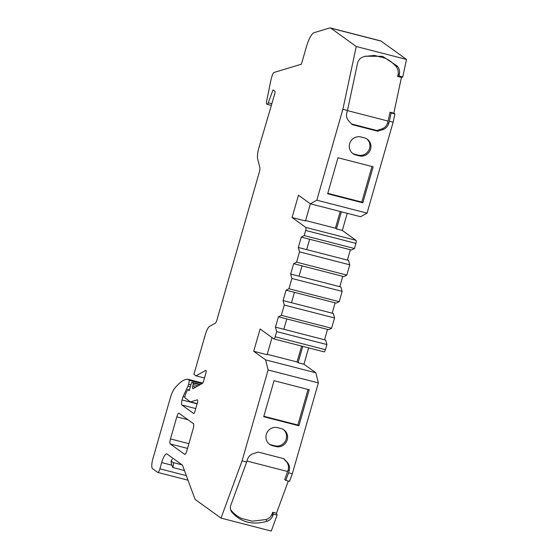 <?xml version="1.0" encoding="UTF-8"?>
<svg xmlns="http://www.w3.org/2000/svg" width="559" height="559" viewBox="0 0 559 559"><rect width="100%" height="100%" fill="white"/><g stroke="black" fill="none" stroke-linecap="round" stroke-linejoin="round"><path stroke-width="0.84" d="M370.575 149.113A9.412 9.028 125.8 0 0 367.298 139.219A9.412 9.028 125.8 0 0 364.37 137.849L361.016 136.983A9.412 9.028 125.8 0 0 350.248 142.154A9.412 9.028 125.8 0 0 352.925 153.62A9.412 9.028 125.8 0 0 355.852 154.997L359.206 155.856A9.412 9.028 125.8 0 0 370.575 149.113M366.767 138.87A9.412 9.028 -54.2 0 1 369.555 148.38A9.412 9.028 -54.2 0 1 358.179 155.116L354.832 154.256A9.412 9.028 -54.2 0 1 352.429 153.236M287.228 439.8A9.412 9.028 125.8 0 0 283.944 429.906A9.412 9.028 125.8 0 0 281.016 428.536L277.662 427.67A9.412 9.028 125.8 0 0 266.895 432.841A9.412 9.028 125.8 0 0 269.571 444.307A9.412 9.028 125.8 0 0 272.499 445.677L275.853 446.543A9.412 9.028 125.8 0 0 287.228 439.8M283.413 429.557A9.412 9.028 -54.2 0 1 286.201 439.06A9.412 9.028 -54.2 0 1 274.825 445.803L271.478 444.943A9.412 9.028 -54.2 0 1 269.075 443.923M171.047 460.875L173.087 462.552A4.479 1.181 104.4 0 1 172.836 467.541L171.788 465.179L161.67 462.579L159.881 468.812A4.479 1.181 104.4 0 1 157.743 472.411A4.479 1.181 104.4 0 1 157.631 472.355L152.509 468.659A8.965 2.369 104.4 0 1 152.921 458.604L170.285 398.043A13.444 3.55 104.4 0 1 174.485 388.617A89.643 23.653 104.4 0 1 187.768 379.226L189.41 380.413L188.586 384.278A2.69 0.713 104.4 0 1 187.964 386.185L183.079 396.548L182.094 399.978A4.479 1.181 -75.6 0 0 181.892 405.002L193.596 413.45A2.69 0.713 -75.6 0 0 193.659 413.485A2.69 0.713 -75.6 0 0 194.944 411.319L197.362 402.899A2.69 0.713 -75.6 0 0 197.481 399.881A2.69 0.713 -75.6 0 0 197.418 399.853A2.69 0.713 -75.6 0 0 197.299 399.853L190.507 401.907L197.152 403.619M190.507 401.907L185.134 398.029A2.69 0.713 104.4 0 1 185.707 393.788L187.712 389.539L189.249 390.65L191.22 383.788A1.796 0.475 104.4 0 1 192.072 382.349A1.796 0.475 104.4 0 1 192.121 382.37L193.058 383.048A1.796 0.475 104.4 0 1 193.086 384.606L192.729 386.297A2.69 0.713 -75.6 0 0 192.841 388.666A2.69 0.713 -75.6 0 0 193.03 388.631L202.477 383.355A2.69 0.713 -75.6 0 0 203.574 381.231L205.81 373.433A2.69 0.713 -75.6 0 0 205.929 370.421A2.69 0.713 -75.6 0 0 205.866 370.386A2.69 0.713 -75.6 0 0 205.677 370.421L195.971 375.837L204.489 378.031M195.971 375.837L193.924 374.355L205.251 334.841A10.761 2.837 104.4 0 1 209.646 326.344L215.18 323.256A4.479 1.181 -75.6 0 0 217.011 319.713L259.348 172.06A4.479 1.181 104.4 0 0 259.83 167.546L257.657 158.889A10.761 2.837 -75.6 0 1 258.81 148.051L274.783 93.667A1.796 0.475 -75.6 0 0 274.972 91.327L273.016 89.908L268.264 102.814A2.69 0.713 104.4 0 1 267.195 104.323A2.69 0.713 104.4 0 1 267.125 104.288L266.615 103.925A2.69 0.713 104.4 0 1 266.552 101.689L270.905 80.126A2.69 0.713 104.4 0 1 271.094 79.35L272.03 76.073A4.479 1.181 104.4 0 1 273.98 72.481L301.406 64.194L306.325 47.04A17.93 4.731 104.4 0 1 314.109 32.674L329.621 27.985A17.93 4.731 104.4 0 1 330.404 27.95A17.93 4.731 104.4 0 1 330.851 28.167L356.251 46.502L406.491 59.436L381.091 41.1A17.93 4.731 104.4 0 0 380.644 40.884L330.404 27.95M276.656 331.62L326.903 344.554L325.708 340.068L275.468 327.127L276.656 331.62L275.182 336.763A2.69 0.713 104.4 0 1 273.896 338.929A2.69 0.713 104.4 0 1 273.833 338.894L260.103 328.985L253.709 351.283L265.595 359.863L268.131 369.974L242.068 460.868L246.673 462.048L230.867 505.043A8.965 8.078 159.8 0 0 230.825 510.29A8.965 8.078 159.8 0 0 232.006 512.372C241.041 522.316 252.661 525.306 266.867 521.344A8.965 8.078 159.8 0 0 272.736 515.824L273.365 514.098L277.138 515.07L271.255 531.05L221.015 518.116L195.615 499.781A17.93 4.731 104.4 0 1 194.721 498.425L182.486 465.186L167.078 454.062A10.761 2.837 104.4 0 0 166.813 453.936A10.761 2.837 104.4 0 0 161.67 462.579M326.903 344.554L325.422 349.703A2.69 0.713 104.4 0 1 324.136 351.863A2.69 0.713 104.4 0 1 324.073 351.828M334.52 317.973L333.332 313.48L283.092 300.546L284.279 305.039L334.52 317.973L331.571 328.266L328.678 329.705L278.438 316.771L275.468 327.127M284.279 305.039L281.331 315.332L331.571 328.266M342.143 291.393L340.927 286.984L290.687 274.05L291.903 278.459L342.143 291.393L339.194 301.685L336.301 303.125L286.061 290.184L283.092 300.546M291.903 278.459L288.954 288.744L339.194 301.685M349.766 264.812L348.55 260.403L298.31 247.469L299.526 251.878L349.766 264.812L346.818 275.098L343.897 276.628L293.657 263.687L296.57 262.164L346.818 275.098M299.526 251.878L296.57 262.164M340.214 211.491L335.421 228.198L336.448 228.938L342.311 230.448L356.034 240.356A2.69 0.713 104.4 0 1 355.915 243.375L354.441 248.517L351.52 250.048L301.28 237.107L304.194 235.584L354.441 248.517M397.386 66.151L396.079 66.549A8.965 8.539 -106.8 0 1 398.085 74.501L397.673 76.443L398.993 75.996L399.392 74.102A8.965 8.539 73.2 0 0 397.386 66.151L382.608 56.326L365.244 56.207L362.532 57.179A8.965 8.539 73.2 0 0 357.522 63.328L347.488 110.479L342.884 109.298L316.82 200.192L310.35 203.797L298.457 195.217L292.064 217.514L305.794 227.422A2.69 0.713 104.4 0 1 305.668 230.441L304.194 235.584M187.712 389.539L189.438 389.986M183.079 396.548L184.917 397.016M189.41 380.413L201.96 383.649M187.768 379.226L202.756 383.09M316.82 200.192L367.06 213.126L360.59 216.731L310.35 203.797M265.595 359.863L315.842 372.797L318.378 382.908L292.315 473.801L288.542 472.83L289.178 470.636C289.925 467.792 289.457 465.214 287.78 462.901L283.853 458.687L258.279 452.105L252.64 453.852C249.964 455.033 248.189 457.031 247.309 459.854L246.673 462.048M268.131 369.974L318.378 382.908M298.31 247.469L301.28 237.107M306.681 249.628L309.651 239.266M290.687 274.05L293.657 263.687M299.058 276.209L302.028 265.846M291.463 302.705L294.432 292.343M288.954 288.744L286.061 290.184M283.839 329.286L286.809 318.923M281.331 315.332L278.438 316.771M308.065 389.462L297.87 425.029L263.848 416.273M298.89 425.769L263.722 416.714L274.05 380.7L309.218 389.756L298.89 425.769L297.87 425.029M362.819 202.826L327.651 193.77L337.978 157.757L373.146 166.813L362.819 202.826L361.799 202.085L371.994 166.512M361.799 202.085L327.777 193.33M351.45 123.958L376.773 130.478L377.751 131.211L383.39 129.464C386.066 128.284 387.841 126.278 388.729 123.462L389.357 121.261L393.124 122.232L367.06 213.126M377.751 131.211L352.177 124.622L348.25 120.416C346.573 118.096 346.112 115.517 346.859 112.68L347.488 110.479M393.124 122.232L394.885 113.959L391.118 112.988L390.056 112.226L387.687 122.763C386.814 125.586 385.018 127.592 382.321 128.78L383.39 129.464M389.357 121.261L391.118 112.988M398.993 75.996L402.759 76.967L406.491 59.436M342.884 109.298L356.251 46.502M221.015 518.116L242.068 460.868M287.78 462.901L286.746 462.083C288.437 464.389 288.912 466.982 288.164 469.853L284.713 479.608L285.768 480.37L288.542 472.83M285.768 480.37L289.541 481.341L292.315 473.801M253.709 351.283L267.104 354.727L272.023 337.587M292.064 217.514L305.466 220.959L310.385 203.811M267.237 354.287L297.067 361.966L298.087 362.707L302.775 346.363M298.087 362.707L303.949 364.216L315.842 372.797M308.638 347.873L303.949 364.216M336.448 228.938L341.367 211.784M347.23 213.293L342.311 230.448M171.788 465.179L171.096 462.139L171.34 460.972A10.761 2.837 -75.6 0 1 172.228 459.065M232.006 512.372L231.335 510.549A8.965 8.078 -20.2 0 1 230.553 509.361M277.138 515.07L276.481 513.197L272.715 512.226L272.065 513.994A8.965 8.078 -20.2 0 1 266.196 519.521L266.867 521.344M266.196 519.521L252.27 521.191L241.733 518.479C237.589 516.607 234.123 513.966 231.335 510.549M283.602 458.625L286.746 462.083M273.365 514.098L272.715 512.226M297.067 361.966L301.622 346.063M394.885 113.959L393.822 113.197L401.439 77.415L402.759 76.967M347.398 260.103L350.367 249.747M339.781 286.69L342.751 276.328M332.179 313.187L335.148 302.831M324.555 339.767L327.525 329.412M276.481 513.197L288.311 481.026M305.591 220.519L335.421 228.198M397.673 76.443L401.439 77.415M364.608 56.41L374.502 55.439L385.039 58.15C389.281 60.093 392.963 62.894 396.079 66.549M382.321 128.78L376.773 130.478M393.822 113.197L390.056 112.226M182.031 464.85L173.087 462.552M176.812 416.86A4.479 1.181 104.4 0 1 178.95 413.262A4.479 1.181 104.4 0 1 179.062 413.311L193.386 423.652A4.479 1.181 104.4 0 1 193.183 428.676L186.86 450.743A4.479 1.181 104.4 0 1 184.715 454.341A4.479 1.181 104.4 0 1 184.603 454.292L170.278 443.951A4.479 1.181 104.4 0 1 170.481 438.927L176.812 416.86L187.957 419.732M287.682 471.523L246.966 461.042M388.17 121.086L347.453 110.605M385.039 58.15L374.502 55.439M275.182 336.763L325.422 349.703M305.668 230.441L355.915 243.375M330.851 28.167L381.091 41.1M268.264 102.814L271.541 103.66M192.729 386.297L195.797 387.087M193.086 384.606L197.984 385.864M193.058 383.048L199.884 384.809M192.121 382.37L200.415 384.508M181.892 405.002L195.734 408.566M182.094 399.978L197.089 403.836M187.964 386.185L190.353 386.8M188.586 384.278L190.905 384.871M159.881 468.812L186.329 475.618M305.794 227.422L356.034 240.356M271.478 444.943L272.499 445.677M274.825 445.803L275.853 446.543M354.832 154.256L355.852 154.997M358.179 155.116L359.206 155.856M172.836 467.541L184.456 470.531M288.164 469.853L289.178 470.636M272.736 515.824L272.065 513.994M398.085 74.501L399.392 74.102M388.729 123.462L387.687 122.763M170.278 443.951L187.531 448.395M170.481 438.927L188.886 443.664M267.195 104.323L271.066 105.323M192.072 382.349L200.429 384.501M157.743 472.411L188.013 480.209M273.896 338.929L324.136 351.863"/></g></svg>
